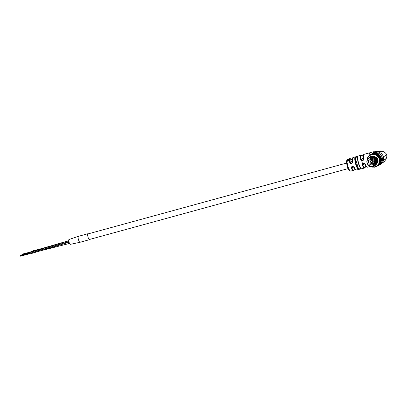 <?xml version="1.0" encoding="UTF-8"?>
<svg xmlns="http://www.w3.org/2000/svg" width="407" height="407" viewBox="0 0 407 407"><rect width="100%" height="100%" fill="white"/><g stroke="black" fill="none" stroke-linecap="round" stroke-linejoin="round"><path stroke-width="0.61" d="M352.355 161.228L350.224 162.413L351.78 163.278L352.671 161.584C352.05 164.097 351.048 164.362 349.669 162.378A6.171 1.628 -105.3 0 1 350.127 158.684L349.608 158.669M347.324 160.816L347.522 161.091L347.324 160.816M347.263 161.274L348.158 161.06L348.763 160.312L348.606 159.824L348.153 160.577L347.705 160.134L347.268 161.014A5.902 1.557 74.7 0 0 347.263 161.274L348.102 160.867L348.606 159.824M348.209 160.775L347.761 160.327L348.209 160.775M347.939 160.073L349.018 159.254A6.08 1.603 74.7 0 1 349.069 159.188L347.598 159.559A5.902 1.557 74.7 0 0 347.542 159.646L348.748 159.488M348.443 159.498L347.415 159.946A5.902 1.557 74.7 0 0 347.375 160.093L347.481 160.272M348.255 159.946L348.779 159.356M349.048 159.127L349.109 158.883A6.08 1.603 74.7 0 1 349.181 158.837L347.771 159.407A5.902 1.557 74.7 0 0 347.7 159.452L349.109 158.883M349.445 158.959L349.237 159.025A6.08 1.603 74.7 0 0 349.17 159.081M349.384 158.766L349.74 158.628M363.695 158.588L363.431 158.781C363.136 155.881 363.329 154.416 364.006 154.385L364.199 154.309A6.67 1.76 74.7 0 0 364.092 154.35A6.67 1.76 74.7 0 0 363.695 158.588C363.782 160.093 363.115 160.811 361.696 160.74L360.643 159.427L361.167 159.452L361.909 160.389L362.774 160.292L363.431 158.781L362.774 160.292M354.818 158.023C356.1 156.598 357.112 156.283 357.85 157.077A0.412 0.341 -171.8 0 0 357.6 157.341L357.6 157.341A0.412 0.341 -171.8 0 0 357.621 157.504C357 156.776 356.247 157.021 355.362 158.237A6.13 1.618 74.7 0 0 356.105 163.848A6.13 1.618 74.7 0 0 358.394 168.605C359.752 168.997 360.526 168.824 360.714 168.081A0.412 0.361 -46.2 0 0 360.816 168.274L360.816 168.274A0.412 0.361 -46.2 0 0 361.146 168.356C360.872 169.129 359.839 169.373 358.053 169.088A6.537 1.725 -105.3 0 1 355.611 164.011A6.537 1.725 -105.3 0 1 354.818 158.023A0.412 0.336 7.8 0 1 355.362 158.237L358.394 168.605A0.412 0.361 134.3 0 1 358.053 169.088M367.719 167.17L366.997 167.073C367.053 167.562 365.171 164.998 365.074 164.392L365.064 164.331C364.514 163.466 363.797 163.304 362.922 163.848L362.774 164.957L362.357 165.293L362.566 163.706C363.736 162.948 364.687 163.197 365.415 164.453A6.67 1.76 74.7 0 0 367.719 167.17L370.512 166.407M373.133 153.281L373.982 151.648L374.598 151.791M374.526 152.447L373.967 152.722A6.67 6.42 -119.1 0 1 373.972 152.722A6.67 6.42 -119.1 0 1 383.419 156.848A6.67 6.42 -119.1 0 1 380.459 164.377A6.67 6.42 -119.1 0 1 380.453 164.377A6.67 6.42 -119.1 0 0 380.459 164.377A6.67 6.42 -119.1 0 0 383.419 156.848L386.64 154.884C386.701 154.345 385.444 152.187 382.046 151.19L374.104 152.569M373.982 151.648L369.541 152.844L368.895 155.861M352.208 166.626C352.864 166.305 353.485 166.565 354.07 167.394L352.208 166.626L351.394 168.274C351.526 166.01 352.523 165.741 354.39 167.46A6.415 1.694 74.7 0 0 356.532 169.973C355.743 169.337 356.522 171.53 354.07 167.394L354.39 167.46M384.152 161.701L381.552 163.599M351.78 163.278L352.426 161.777C352.213 158.872 352.452 157.478 353.144 157.601A6.415 1.694 74.7 0 0 352.671 161.584M365.415 164.453L365.074 164.392C364.438 163.533 363.812 163.283 363.186 163.639L362.566 163.706A6.67 1.76 74.7 0 1 362.088 162.245A6.67 1.76 74.7 0 1 361.696 160.74L361.909 160.389M357.6 157.275L357.6 157.341C357.422 158.857 357.677 160.826 358.363 163.243A6.227 1.643 -105.3 0 1 357.621 157.504M352.289 160.5A5.759 1.521 74.7 0 0 350.224 162.413L349.669 162.378M382.351 162.744L383.328 161.991M385.175 158.664L383.562 160.078M374.532 151.892L373.417 153.027M379.726 151.007L374.409 152.101L375.106 151.373L379.695 150.895M381.166 151.124L380.357 150.875M376.734 151.028L377.991 150.855M347.263 160.617L347.466 160.892M348.153 160.577L347.705 160.134M347.532 160.775L347.705 160.307L347.939 160.679L347.471 160.582L347.705 160.307L347.939 160.679M347.761 160.506L347.995 160.872M349.008 158.989A6.08 1.603 74.7 0 0 348.962 159.056L349.018 159.254M347.375 160.093L348.194 159.748M347.542 159.646L348.687 159.29M348.718 159.02L349.481 158.771M349.384 158.908L350.29 158.557M30.734 252.254L30.805 251.958L42.14 248.947M31.705 251.714L31.777 251.419L68.763 240.71M69.063 242.236L30.215 253.887L29.853 253.291L29.833 252.503L68.773 240.827M89.794 239.387A3.078 0.814 -105.3 0 1 89.571 239.662A3.078 0.814 -105.3 0 1 88.024 237.098A3.078 0.814 -105.3 0 1 87.943 233.72A3.078 0.814 -105.3 0 1 88.278 233.842M89.571 239.662L80.021 242.277A3.078 0.814 -105.3 0 1 78.48 239.713A3.078 0.814 -105.3 0 1 78.393 236.34A3.078 0.814 -105.3 0 1 78.729 236.457M80.021 242.277A3.078 0.814 -105.3 0 1 78.434 239.55A3.078 0.814 -105.3 0 1 78.398 236.335L68.987 239.504A2.508 0.661 -105.3 0 0 69.104 242.369A2.508 0.661 -105.3 0 0 70.314 244.348L80.021 242.277M32.677 251.175L32.748 250.88L44.114 247.929M21.418 254.935L29.762 252.64M20.477 255.972L20.35 255.723L29.838 253.23M20.35 255.723L29.813 253.129L20.391 255.657M20.442 255.896L29.889 253.398M20.401 255.815L29.859 253.312M20.518 256.054L29.915 253.48M20.447 255.474L29.772 252.91M22.344 254.411L30.734 252.111L22.354 254.416M22.293 254.685L29.772 252.589L22.339 254.619M30.734 252.106L22.4 254.385M30.734 252.223L22.319 254.482M30.749 252.045L23.362 253.851M31.705 251.684L23.311 254.08M31.705 251.587L23.301 253.988M371.896 157.3L372.878 157.478A4.411 4.248 60.9 0 1 375.315 164.052M375.178 165.349L375.783 165.074L378.052 162.011L377.955 159.452L376.607 157.234L371.83 155.967L370.467 156.593M375.692 165.125L378.083 161.991L377.986 159.437L376.638 157.219L371.861 155.947L370.701 156.446M374.878 165.456L375.147 165.364M374.939 165.486L377.564 162.281L377.467 159.722L376.124 157.509L371.347 156.237L369.978 156.863M375.188 165.405L377.808 162.144L377.711 159.59L376.363 157.372L371.591 156.1L370.436 156.609M375.539 165.211L377.838 162.128L377.742 159.569L376.394 157.356L371.622 156.085L370.456 156.578M375.203 165.395L377.594 162.266L377.498 159.707L376.154 157.489L371.377 156.217L370.111 156.807M370.095 156.781L371.133 156.354L375.91 157.626L377.253 159.839L377.355 162.398L375.086 165.466L377.325 162.418L377.223 159.859L375.88 157.641L371.103 156.369L368.869 157.916M374.72 165.664L375.086 165.466M374.348 165.863L377.08 162.551L376.984 159.992L375.636 157.779L370.858 156.507L369.485 157.122L367.699 159.02M374.811 165.618L377.111 162.535L377.014 159.976L375.666 157.758L370.889 156.492L369.729 156.985M374.45 165.797L376.836 162.688L376.74 160.129L375.391 157.911L370.619 156.644L369.576 157.066L368.147 158.491M374.46 165.807L376.867 162.668L376.77 160.114L375.422 157.896L370.645 156.624L369.47 157.127M374.231 165.934L376.623 162.805L376.526 160.246L375.178 158.033L370.406 156.761L369.363 157.188L366.956 160.653M374.216 165.944L376.592 162.82L376.495 160.261L375.152 158.048L370.375 156.776L369.332 157.204L367.002 160.302L366.875 161.157M370.207 156.776L369.353 157.651M370.1 156.863L369.322 157.667M370.192 156.746L369.124 157.768M369.968 156.909L369.093 157.784M368.574 158.125L369.851 156.949M368.203 158.44L368.834 157.936M369.709 157.016L368.533 158.155M369.454 157.138L367.618 159.132M373.901 167.15L373.534 166.89M372.191 166.941L371.922 166.651M367.465 159.162L367.328 158.771M368.004 157.601L367.953 157.173M372.069 153.785L372.812 153.464A6.67 6.42 -119.1 0 0 372.069 153.785L372.827 153.464M370.919 154.462L371.586 154.05M371.098 154.38L371.749 153.988M368.925 156.298L368.991 155.784M367.48 159.101L367.302 158.471A6.67 6.42 60.9 0 1 367.592 157.697L368.152 157.601L368.004 156.924A6.67 6.42 60.9 0 1 368.483 156.263L369.063 156.334L369.083 155.632A6.67 6.42 60.9 0 1 369.719 155.123L370.273 155.367L370.182 154.833L370.177 155.688L369.963 155.047M374.491 153.124L374.46 153.129A6.67 6.42 -119.1 0 0 373.651 153.236L373.499 153.561M373.321 153.434L372.405 153.688L373.382 153.515M374.048 153.337L375.005 153.342L374.048 153.337L373.789 154.034L373.86 153.276M372.049 153.902L371.23 154.248L372.095 153.943M372.644 153.953L372.049 154.131A6.67 6.42 60.9 0 1 372.858 154.019L372.624 153.673M371.545 154.167L372.461 153.912L371.545 154.167L371.469 154.914L371.403 154.187M376.195 153.246L376.154 153.241A6.67 6.42 -119.1 0 0 375.335 153.129L374.989 153.581M375.742 153.439L376.668 153.693L375.742 153.439L375.31 154.039L375.549 153.281M373.697 153.571L372.812 153.688L373.774 153.693M374.496 153.576L375.391 153.693L374.496 153.576L374.119 154.278L374.292 153.449M373.188 153.815L374.145 153.821L373.188 153.815L372.929 154.518L373.021 153.744M372.812 153.688L372.629 154.477M376.699 153.627L377.772 153.795A6.67 6.42 -119.1 0 0 377.004 153.475L376.541 153.795M377.365 153.983L378.205 154.472L378.062 154.06L377.365 153.983L376.79 154.441L377.197 153.729M376.165 153.907L377.004 154.258L376.165 153.907L375.62 154.482L375.976 153.678M374.883 153.917L375.809 154.172L374.883 153.917L374.45 154.518L374.715 153.749M378.195 154.289L379.207 154.752A6.67 6.42 -119.1 0 0 378.541 154.243L378.001 154.406M378.205 154.472L378.128 155.22L378.688 154.594M377.004 154.258L377.014 154.538M377.706 154.665L378.434 155.225L378.312 154.808L377.706 154.665L377.03 155.072L377.559 154.339M376.506 154.462L377.345 154.95L376.506 154.462L375.931 154.925L376.358 154.197M379.487 155.316L380.362 156.049A6.67 6.42 -119.1 0 0 379.848 155.388L379.268 155.377M379.502 155.622L379.436 155.113L378.805 154.935L379.502 155.622L379.238 156.324L379.919 155.82M378.434 155.225L378.256 156.013L378.932 155.393M378.805 154.935L378.128 155.22M377.345 154.95L377.269 155.703L377.849 155.062M380.825 156.827L381.161 157.595A6.67 6.42 -119.1 0 0 380.825 156.827L380.484 156.644M380.469 157.066L380.509 156.486L379.97 156.222L380.469 157.066L380.036 157.667L380.81 157.316M379.583 156.532L379.543 156.029L379.019 155.8L379.583 156.532L379.207 157.234L380.006 156.766M379.97 156.222L379.238 156.324M378.642 156.1L378.535 155.616L377.945 155.413L378.032 155.896L378.642 156.1L378.378 156.802L379.08 156.283M379.019 155.8L378.256 156.013M381.415 158.46L381.547 159.29A6.67 6.42 -119.1 0 0 381.415 158.46L381.12 158.175M381.049 158.71L381.201 158.084L380.774 157.768L381.049 158.71L380.479 159.168L381.298 158.984M380.372 158.084L380.433 157.524L380.006 157.234L380.372 158.084L379.828 158.659L380.698 158.364M380.774 157.768L380.036 157.667M379.609 157.545L379.609 156.985L379.11 156.7L379.105 157.265L379.609 157.545L379.176 158.145L379.97 157.784M380.006 157.234L379.207 157.234M381.573 160.185L381.491 161.014A6.67 6.42 -119.1 0 0 381.573 160.185L381.349 159.814M381.201 160.429L381.476 159.793L381.171 159.458L381.201 160.429L380.525 160.719L381.349 160.709M380.749 159.778L380.921 159.193L380.601 158.867L380.749 159.778L380.072 160.18L380.972 160.073M381.171 159.458L380.479 159.168M380.189 159.188L380.301 158.582L379.914 158.247L379.797 158.862L380.189 159.188L379.619 159.646L380.459 159.447M380.601 158.867L379.828 158.659M381.293 161.874L380.998 162.647A6.67 6.42 -119.1 0 0 381.293 161.874L381.161 161.442M380.906 162.118L381.125 161.182L380.906 162.118L380.174 162.22L380.962 162.373M380.682 161.498L380.774 160.592L380.682 161.498L379.919 161.706L380.799 161.782M381.125 161.182L380.525 160.719M380.342 160.907L380.311 159.936L380.072 160.577L380.342 160.907L379.665 161.197L380.509 161.177M380.774 160.592L380.52 160.444M380.586 163.421L380.107 164.082A6.67 6.42 -119.1 0 0 380.586 163.421L380.56 162.948M380.194 163.66L380.642 162.82L380.194 163.66L379.456 163.563L380.163 163.868M380.184 163.131L380.499 162.281L380.184 163.131L379.385 163.131L380.204 163.38M380.046 162.597L380.265 161.66L380.046 162.597L379.314 162.698L380.123 162.841M379.507 164.713L378.871 165.222A6.67 6.42 -119.1 0 0 379.507 164.713L379.594 164.235M379.105 164.947L379.762 164.26L379.105 164.947L378.413 164.657L379.003 165.084M379.278 164.56L379.802 163.833L379.278 164.56L378.505 164.347L379.212 164.743M379.334 164.138L379.782 163.299L379.334 164.138L378.596 164.041L379.324 164.336M377.823 165.715L376.541 166.443M377.833 165.837L377.564 165.949M378.037 165.69L378.734 165.135L377.899 165.608A6.67 6.42 60.9 0 1 377.269 166.112L377.905 165.608L377.777 164.983L378.245 165.425L378.902 164.738L378.312 165.247M373.972 152.722L372.313 153.668A6.67 6.42 60.9 0 1 382.204 157.524A6.67 6.42 60.9 0 1 379.243 165.054L378.525 165.364M378.245 165.425L377.554 165.135L378.164 165.552M377.269 166.112L376.567 165.949L376.862 166.371L377.671 165.883M376.862 166.371L376.261 165.908L376.724 166.412M375.62 166.89L374.801 166.305M375.208 166.829L374.893 166.773M372.11 166.946L372.049 166.549L371.586 166.87A6.67 6.42 60.9 0 1 370.818 166.549L370.599 166.173M371.494 166.585A6.359 6.125 -119.1 0 0 371.891 166.717L371.586 166.87M367.241 160.531L367.017 160.16A6.67 6.42 60.9 0 1 367.099 159.33L367.455 159.106M367.099 159.33L367.379 159.127A6.359 6.125 -119.1 0 0 367.338 159.346M367.597 159.071L367.302 158.471M367.282 158.511L367.923 157.595A6.359 6.125 -119.1 0 0 367.429 158.903M367.984 156.949L368.839 156.273A6.359 6.125 -119.1 0 0 368.03 157.397L368.004 156.924M369.073 155.642L370.07 155.25A6.359 6.125 -119.1 0 0 368.996 156.11L369.083 155.632M371.209 154.36L370.462 154.675A6.67 6.42 60.9 0 1 371.209 154.36L371.698 154.762L372.049 154.131M370.273 155.367L370.462 154.675M372.858 154.019L373.239 154.558L373.733 154.024A6.67 6.42 60.9 0 1 374.547 154.136L373.733 154.024M374.547 154.136L374.791 154.767L375.402 154.365A6.67 6.42 60.9 0 1 376.165 154.685L375.402 154.365M373.28 153.622L372.812 153.464M376.165 154.685L376.251 155.377L376.938 155.133A6.67 6.42 60.9 0 1 377.604 155.647L376.938 155.133M374.867 153.378L374.46 153.129M377.604 155.647L377.518 156.349L378.24 156.278A6.67 6.42 60.9 0 1 378.759 156.944L378.24 156.278M376.475 153.566L376.154 153.241M378.759 156.944L378.505 157.616L379.222 157.718A6.67 6.42 60.9 0 1 379.558 158.491L379.222 157.718M377.996 154.172L377.772 153.795M379.558 158.491L379.146 159.091L379.812 159.356A6.67 6.42 60.9 0 1 379.94 160.185L379.812 159.356M379.319 155.153L379.207 154.752M379.94 160.185L379.4 160.668L379.97 161.075A6.67 6.42 60.9 0 1 379.889 161.905L379.97 161.075M380.367 156.441L380.362 156.049M379.889 161.905L379.243 162.251L379.685 162.769A6.67 6.42 60.9 0 1 379.395 163.543L379.685 162.769M379.395 163.543L378.688 163.721L378.983 164.311A6.67 6.42 60.9 0 1 378.505 164.977L378.983 164.311M378.505 164.977L377.777 164.983M376.567 165.949L376.526 166.56A6.67 6.42 60.9 0 1 375.778 166.88L375.147 166.555L374.939 167.109A6.67 6.42 60.9 0 1 374.13 167.216L373.606 166.763L373.255 167.216A6.67 6.42 60.9 0 1 372.441 167.104L372.064 166.59M375.778 166.88L375.31 166.722A6.359 6.125 -119.1 0 0 376.577 166.183M379.751 164.067L380.107 164.082M374.13 167.216L373.723 166.967A6.359 6.125 -119.1 0 0 375.091 166.784L374.104 167.221M378.52 165.094L379.517 164.703M372.67 156.191L374.588 156.471M375.081 156.69L377.406 159.259L377.716 161.024M374.771 165.557A5.006 4.818 60.9 0 1 374.104 166.01L374.771 165.557C377.086 162.652 376.724 160.063 373.682 157.794L372.878 157.478M369.332 165.853L370.721 166.438M377.655 161.752L376.882 163.645M376.796 163.762L376.317 164.291M369.912 166.117L368.813 165.527M369.988 157.412L371.077 156.639M374.109 166.005L374.104 166.01A5.006 4.818 60.9 0 1 371.159 166.549M372.441 167.104L372.115 166.778A6.359 6.125 -119.1 0 0 373.494 166.967L373.255 167.216M373.606 166.763L373.794 167.175M375.147 166.555L375.463 166.951M378.688 163.721L379.304 163.879M379.243 162.251L379.899 162.286M379.4 160.668L380.072 160.577M380.311 159.936L379.619 159.646M379.146 159.091L379.797 158.862M379.914 158.247L379.176 158.145M378.505 157.616L379.105 157.265M379.11 156.7L378.378 156.802M377.518 156.349L378.032 155.896M377.945 155.413L377.269 155.703M376.251 155.377L376.658 154.843M374.791 154.767L375.076 154.182M373.239 154.558L373.397 153.953M371.698 154.762L371.723 154.172M369.063 156.334L368.874 155.881M368.152 157.601L367.887 157.244M374.888 162.195L373.763 162.82A0.514 0.514 0 0 1 373.021 162.515A0.514 0.514 0 0 1 373.265 161.925A0.514 0.493 60.9 0 1 373.992 162.24A0.514 0.493 60.9 0 1 373.657 162.866A0.514 0.493 60.9 0 1 373.265 161.925L374.842 161.045A0.514 0.493 -119.1 0 0 374.644 161.61M373.199 161.971A0.514 0.493 -119.1 0 0 372.481 161.686A0.514 0.493 -119.1 0 0 372.257 162.266M372.481 159.508A0.514 0.493 -119.1 0 0 371.764 159.229A0.514 0.493 -119.1 0 0 371.535 159.809M367.033 162.998A4.619 4.446 -119.1 0 0 372.624 166.244A4.619 4.446 -119.1 0 0 375.625 160.643A4.619 4.446 -119.1 0 0 370.034 157.397A4.619 4.446 -119.1 0 0 367.033 162.998M375.432 160.699A4.411 4.248 -119.1 0 0 370.095 157.595A4.411 4.248 -119.1 0 0 367.226 162.948A4.411 4.248 -119.1 0 0 372.568 166.051A4.411 4.248 -119.1 0 0 375.432 160.699M374.776 160.79A3.368 3.241 -119.1 0 0 370.009 158.705A3.368 3.241 -119.1 0 0 371.357 164.957A3.368 3.241 -119.1 0 0 374.776 160.79M370.975 162.525A3.368 3.241 60.9 0 1 370.35 161.08M370.324 160.027A3.368 3.241 60.9 0 1 371.067 158.343M373.026 163.848A3.368 3.241 60.9 0 1 371.733 163.278M370.65 163.156A0.514 0.493 60.9 0 1 370.986 162.535A0.514 0.493 60.9 0 1 371.377 163.477L372.98 162.581A0.514 0.493 -119.1 0 0 373.031 162.551M369.932 160.699A0.514 0.493 60.9 0 1 370.263 160.078A0.514 0.493 60.9 0 1 370.66 161.019L372.263 160.124A0.514 0.493 -119.1 0 0 372.313 160.093M372.288 164.255L374.211 163.187A0.514 0.493 60.9 0 1 374.593 163.151L372.675 164.219A0.514 0.493 -119.1 0 0 372.166 164.357L371.779 164.799A0.514 0.493 60.9 0 1 371.357 164.957L371.906 164.652M373.687 164.321A0.514 0.493 60.9 0 1 373.239 164.397L372.675 164.219M360.643 159.427A6.67 1.76 -105.3 0 1 361.141 155.148L353.144 157.601M357.85 157.077A6.634 1.75 74.7 0 0 358.653 163.187A6.634 1.75 74.7 0 0 361.146 168.356M347.563 159.717A5.866 1.547 74.7 0 0 347.837 166.097A5.866 1.547 74.7 0 0 350.727 170.996C349.75 171.54 348.58 169.948 347.217 166.219C345.787 159.839 347.161 160.032 347.624 159.681M356.532 169.973L364.662 168.01A6.67 1.76 -105.3 0 1 362.357 165.293M350.727 170.996L353.388 170.579A6.171 1.628 -105.3 0 1 351.394 168.274M370.808 156.787A5.642 5.433 -119.1 0 0 370.599 157.285M363.354 158.231L361.167 159.452A6.258 1.653 74.7 0 1 363.253 156.914M352.996 167.272L351.836 167.918A5.759 1.521 74.7 0 0 354.319 167.913M364.067 164.235L362.774 164.957A6.258 1.653 74.7 0 0 365.583 165.41M360.714 168.081A6.227 1.643 -105.3 0 1 358.379 163.248M68.895 241.56L29.853 253.291M367.323 159.422A6.359 6.125 -119.1 0 0 367.282 159.717M371.53 154.594A6.359 6.125 -119.1 0 0 370.263 155.133M373.117 154.355A6.359 6.125 -119.1 0 0 371.749 154.538M374.725 154.543A6.359 6.125 -119.1 0 0 373.346 154.355M376.246 155.143A6.359 6.125 -119.1 0 0 374.949 154.604M377.569 156.125A6.359 6.125 -119.1 0 0 376.444 155.26M378.617 157.412A6.359 6.125 -119.1 0 0 377.737 156.293M379.304 158.923A6.359 6.125 -119.1 0 0 378.734 157.616M379.594 160.551A6.359 6.125 -119.1 0 0 379.37 159.152M379.461 162.19A6.359 6.125 -119.1 0 0 379.599 160.785M378.917 163.721A6.359 6.125 -119.1 0 0 379.41 162.413M378.001 165.044A6.359 6.125 -119.1 0 0 378.81 163.924M376.77 166.066A6.359 6.125 -119.1 0 0 377.844 165.206M376.195 161.07L372.893 157.295L370.879 157.255L374.791 158.567M372.171 156.476L370.37 157.321L374.949 158.343L376.297 162.235M372.563 156.69L370.222 157.351L370.94 157.082L375.188 158.206L376.48 162.449L376.058 163.568M373.86 157.127L371.123 156.98L370.197 157.356L371.184 156.944L373.402 156.929M373.641 156.995L375.432 158.074L376.694 162.434M376.623 162.673L375.844 164.097M376.124 163.349L376.419 162.485L375.132 158.242L370.879 157.112L370.238 157.351L372.385 156.659L371.321 157.25M372.497 156.659L373.641 156.792M373.885 156.863L375.676 157.936L376.933 162.301M376.867 162.535L376.389 163.553M376.327 163.645L375.717 164.352M372.013 156.619L370.284 157.341L371.927 156.614M371.998 156.598L372.629 156.527M372.741 156.522L373.885 156.659M374.13 156.726L375.92 157.804L377.177 162.164M377.111 162.403L376.633 163.416M376.572 163.512L376.185 163.99M376.139 164.041L375.646 164.474M370.395 157.316L371.698 156.603M372.751 156.374L372.257 156.466L372.649 156.507M372.985 156.385L374.13 156.522M374.374 156.593L376.165 157.667L377.421 162.032M377.355 162.266L376.877 163.283M376.816 163.375L376.093 164.158M376.378 163.904L376.073 164.194M370.497 157.3L371.591 156.603M372.263 156.644L370.472 157.305L371.942 156.471M371.993 156.451L372.41 156.344M372.481 156.329L372.893 156.374M373.229 156.252L374.201 156.344M372.883 156.761L370.436 157.311L374.888 158.379L376.282 161.61M374.181 157.27L375.371 158.104L376.745 161.849M376.694 162.19L375.89 164.001M372.695 156.695L374.099 156.995M374.425 157.133L375.615 157.972L376.984 161.716M376.938 162.052L376.46 163.37M376.394 163.482L375.742 164.306L376.282 163.746M372.09 156.603L372.807 156.558M372.939 156.558L374.343 156.858M374.669 157L375.859 157.835L377.228 161.579M377.177 161.92L376.704 163.238M376.638 163.349L376.226 163.909M376.175 163.97L375.656 164.453M371.795 156.588L372.257 156.481M372.334 156.471L373.046 156.42M373.183 156.425L374.588 156.72M374.908 156.863L376.104 157.702L377.472 161.442M377.421 161.782L376.943 163.1M376.877 163.212L376.47 163.777M371.652 156.588L371.983 156.471M372.039 156.456L372.497 156.349M372.578 156.334L373.29 156.283M373.423 156.288L374.832 156.588M375.152 156.731L376.343 157.565L377.716 161.309M373.239 164.397L374.119 163.909M372.481 161.686L370.879 162.576A0.514 0.514 0 0 0 370.635 163.171A0.514 0.514 0 0 0 371.377 163.477A0.514 0.493 60.9 0 1 370.655 163.171M371.764 159.229L370.161 160.119A0.514 0.514 0 0 0 369.917 160.714A0.514 0.514 0 0 0 370.66 161.019A0.514 0.493 60.9 0 1 369.938 160.714M372.654 159.422A0.514 0.493 60.9 0 1 373.046 160.363A0.514 0.493 60.9 0 1 372.324 160.063A0.514 0.493 60.9 0 1 372.654 159.422M380.453 164.377L379.243 165.054M380.459 164.377L384.371 161.462C386.594 158.893 387.215 156.018 386.64 154.884M364.199 154.309L369.541 152.844M358.363 163.243C359.086 165.654 359.905 167.328 360.816 168.274L360.811 168.244M352.289 160.444L351.322 159.076L350.127 158.684M363.253 156.858L362.286 155.555L361.141 155.148M353.388 170.579L354.217 169.627L354.349 167.964M364.662 168.01L365.445 167.068L365.608 165.456M69.511 243.427L42.587 250.315M87.943 233.72L78.393 236.34M89.235 239.54L348.107 168.61M351.729 167.618L353.841 167.038M362.668 164.621L364.835 164.026M87.714 233.994L346.591 163.07M351.429 161.742L352.386 161.482M362.505 158.71L363.385 158.465M21.347 254.965L29.762 252.661L21.322 254.98M21.347 255.169L29.767 252.859M21.337 255.072L29.762 252.767M21.322 255.179L29.767 252.869M20.365 255.616L29.792 253.032M20.426 255.479L29.772 252.92M20.35 255.52L29.777 252.94M20.528 256.14L29.95 253.561M20.62 256.196L29.981 253.627M22.293 254.436L30.734 252.126M22.395 254.385L30.739 252.096M23.27 254.1L30.744 252.05M371.642 154.019L371.347 154.182M370.757 154.507L370.467 154.67M377.243 166.163L376.948 166.326M371.606 166.885L370.772 166.534M367.007 160.21L367.099 159.305M377.818 153.81L376.984 153.459M379.253 154.782L378.52 154.217M380.403 156.085L379.828 155.347M381.186 157.636L380.815 156.776M381.557 159.325L381.415 158.409M381.496 161.04L381.583 160.134M380.998 162.663L381.308 161.833M376.526 166.56L375.768 166.88M380.102 164.092L380.606 163.395M377.406 159.259L375.702 157.097M375.32 156.868L373.758 156.369M373.611 156.359L372.837 156.364M372.196 156.481L371.84 156.588M371.795 156.609L370.624 157.28M375.702 164.377L376.154 164.016M376.195 163.975L376.526 163.614M376.577 163.548L376.984 162.912M377.045 162.785L377.442 161.228M377.447 160.796L375.458 157.229M375.076 157L373.514 156.507M373.367 156.492L372.593 156.497M372.507 156.507L372.013 156.598M371.952 156.614L370.538 157.295M376.333 163.68L376.74 163.049M376.801 162.917L377.197 161.37M377.203 160.933L375.218 157.372M374.837 157.138L373.27 156.644M373.127 156.629L372.349 156.634M375.834 164.118L376.495 163.182M376.561 163.054L376.958 161.503M376.963 161.065L376.821 160.119L374.974 157.504M374.593 157.275L373.031 156.776M375.987 163.767L376.714 161.635M376.719 161.203L374.73 157.641M374.348 157.407L372.369 156.883L370.451 157.305M376.205 163.019L375.936 159.381L373.026 157.133L370.558 157.29M375.961 163.823L376.343 163.614M373.27 167.216L372.395 167.099M373.478 158.949L372.547 159.468A0.514 0.514 0 0 0 372.303 160.058A0.514 0.514 0 0 0 373.046 160.363L374.237 159.702"/></g></svg>
